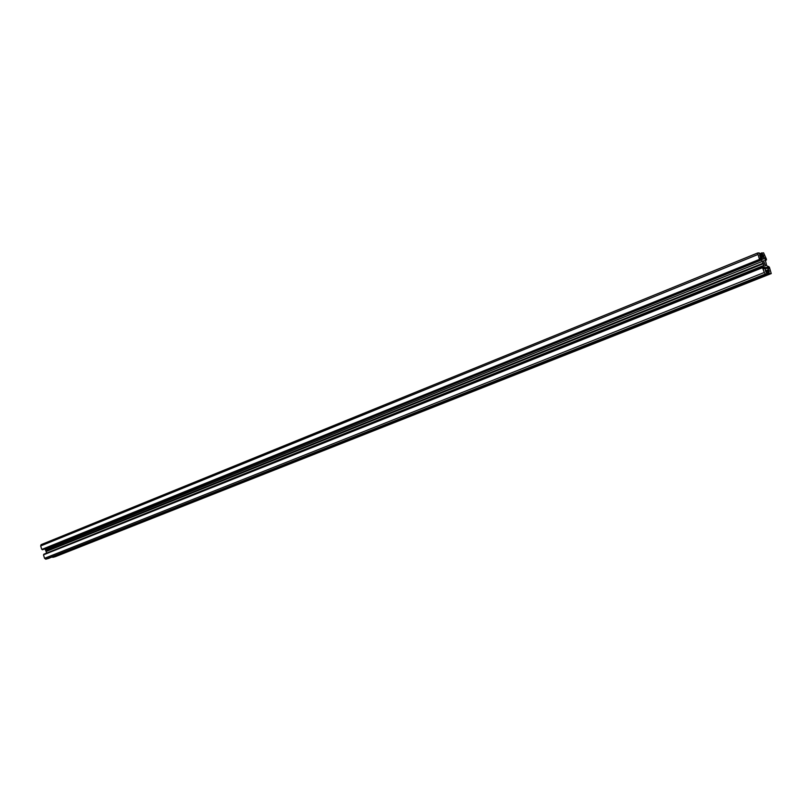 <?xml version="1.0" encoding="UTF-8"?>
<svg xmlns="http://www.w3.org/2000/svg" width="812" height="812" viewBox="0 0 812 812"><rect width="100%" height="100%" fill="white"/><g stroke="black" fill="none" stroke-linecap="round" stroke-linejoin="round"><path stroke-width="1.22" d="M763.513 260.723L765.513 265.93L763.513 260.723M768.68 268.569L768.467 266.377L769.4 267.26L771.248 273.573L55.297 556.677L771.248 273.573M764.772 257.83L766.589 265.28L769.126 268.386M765.097 267.919L766.122 267.513L765.229 267.605M766.122 267.513L765.087 268.112M765.117 268.965L767.381 268.062L766.67 267.473M767.381 268.062L768.507 269.655L765.411 270.883M765.696 271.644L768.883 270.376L768.507 269.655M768.883 270.376L769.248 271.37L766.721 272.396M769.482 273.441L52.567 557.194L769.664 273.695L768.69 271.888L769.248 271.37M769.664 273.695L771.207 273.583M765.3 257.993L765.949 259.738L764.813 260.195M761.981 252.857L759.849 253.72L763.564 252.796L766.386 259.058L766.437 259.982L765.949 259.738M766.437 259.982L764.904 260.601L766.437 259.982M761.991 252.847L762.021 253.74L760.144 254.501M760.012 256.176L763.128 254.917L762.021 253.74M763.128 254.917L760.103 256.409M760.651 257.323L763.635 256.105L763.27 255.12M763.635 256.105L763.808 256.846L761.088 257.942M762.174 259.18L763.869 258.5L763.808 256.846M763.869 258.5L762.925 259.251M759.484 259.373L41.909 549.399L759.484 259.373L757.616 252.999L759.261 252.938L760.408 256.988L763.026 259.211M760.255 255.019L759.677 255.262L760.255 255.019M759.667 259.627L760.113 260.276L42.194 549.622L759.93 260.023M759.748 258.145L760.113 260.276M760.103 258.003L759.89 258.531M45.929 551.013L763.047 263.22L45.929 551.013L44.914 548.912L761.605 259.911L760.458 258.307M761.605 259.911L762.346 261.383L45.563 549.846M762.965 263.058L762.346 261.383M763.178 263.606L46.091 551.5L763.219 263.768L763.047 263.22M763.219 263.768L763.838 265.443L46.538 553.134M763.128 267.351L764.183 266.935L763.838 265.443M764.183 266.935L763.676 268.833M43.594 554.789L762.539 267.676L762.478 266.742L763.777 268.945L764.244 268.599M43.787 554.241L762.498 267.006M762.539 267.676L764.295 272.467L44.569 558.311L45.756 559.184L765.391 274.009L764.295 272.467M765.351 267.564L765.32 270.619L766.975 273.898L48.324 558.504L765.391 274.009M48.324 558.504L45.756 559.184M43.523 555.002L44.569 558.311M46.091 551.5L46.457 552.657M42.904 549.643L760.438 260.266L42.397 549.765M41.706 549.247L40.671 545.938L41.087 544.669L757.576 253.029M52.76 557.337L55.297 556.677M52.567 557.194L769.218 273.086M769.35 273.076L52.486 556.941M763.158 263.413L46.122 551.226M759.788 259.617L42.112 549.348M768.487 266.64L767.533 267.026M768.69 271.888L766.812 272.639M769.035 272.832L766.964 273.654M766.122 259.992L764.874 260.5M762.366 254.684L759.839 255.709M762.549 254.938L759.941 255.993M762.011 253.111L759.941 253.953M760.062 254.278L762.001 253.486L760.062 254.268M757.728 254.582L40.671 545.938M757.616 252.999L41.087 544.669"/></g></svg>

